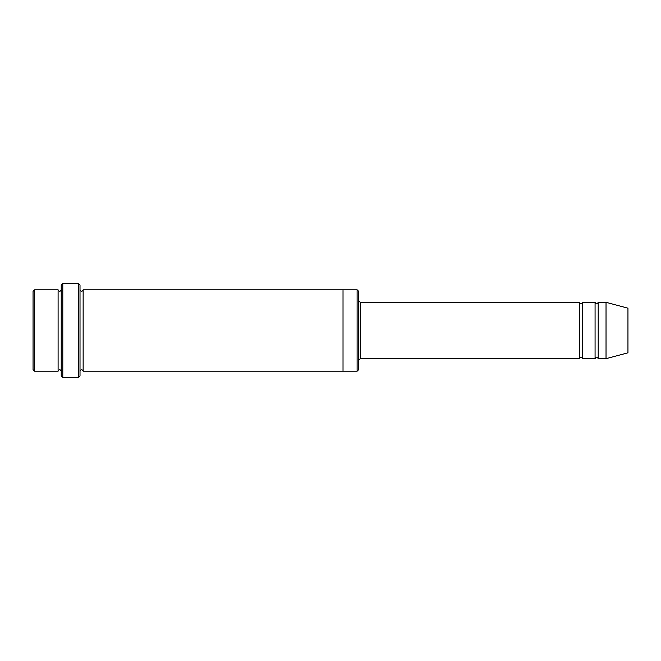 <?xml version="1.0" encoding="UTF-8"?>
<svg xmlns="http://www.w3.org/2000/svg" width="661" height="661" viewBox="0 0 661 661"><rect width="100%" height="100%" fill="white"/><g stroke="black" fill="none" stroke-linecap="round" stroke-linejoin="round"><path stroke-width="0.99" d="M358.683 300.755L360.245 302.317L579.416 302.317L579.416 358.683C580.465 356.659 581.506 356.659 582.548 358.683L595.074 358.683C596.115 356.659 597.164 356.659 598.205 358.683L598.205 302.317L606.03 302.317L606.03 358.683L598.205 358.683M582.548 358.683L582.548 302.317L595.074 302.317L595.074 358.683M358.683 291.361L358.683 369.639L357.114 371.201L357.114 289.799L358.683 291.361M61.233 289.799C60.184 291.815 59.143 291.815 58.102 289.799L58.102 371.201C59.143 369.185 60.184 369.185 61.233 371.201M34.612 289.799L33.05 291.361L33.05 369.639L34.612 371.201L34.612 289.799L58.102 289.799M34.612 371.201L58.102 371.201M606.03 358.683L627.95 352.809L627.95 308.191L606.03 302.317M78.452 283.536L80.014 285.098L80.014 375.902L78.452 377.464L62.795 377.464L62.795 283.536L78.452 283.536L78.452 377.464M80.014 371.201C81.063 369.185 82.104 369.185 83.146 371.201L83.146 289.799C82.104 291.815 81.063 291.815 80.014 289.799M62.795 377.464L61.233 375.902L61.233 285.098L62.795 283.536M83.146 371.201L357.114 371.201M343.026 371.201L343.026 289.799L357.114 289.799M360.245 302.317L360.245 358.683L579.416 358.683M598.205 302.317C597.164 304.341 596.115 304.341 595.074 302.317M582.548 302.317C581.506 304.341 580.465 304.341 579.416 302.317M83.146 289.799L343.026 289.799M360.245 358.683L358.683 360.245"/></g></svg>
